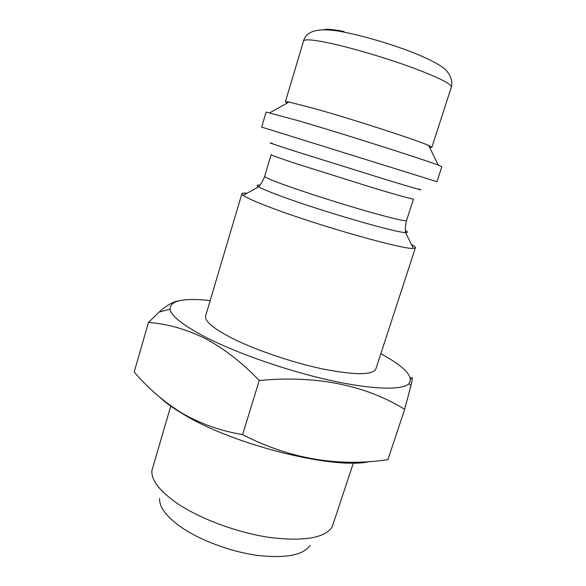 <?xml version="1.0" encoding="UTF-8"?>
<svg xmlns="http://www.w3.org/2000/svg" width="586" height="586" viewBox="0 0 586 586"><rect width="100%" height="100%" fill="white"/><g stroke="black" fill="none" stroke-linecap="round" stroke-linejoin="round"><path stroke-width="0.88" d="M370.315 461.402C336.108 470.404 233.602 445.206 183.213 414.134C173.581 408.427 165.941 402.956 160.3 397.718M148.478 322.454L134.209 372C148.229 388.452 164.263 402.223 182.319 413.313C200.844 423.934 220.937 431.018 242.589 434.585C289.25 458.721 337.683 467.079 387.903 459.666L404.677 409.299C364.58 384.812 316.11 375.201 259.276 380.468C241.864 362.36 223.662 348.289 204.66 338.254C185.762 329.039 167.032 323.772 148.478 322.454L159.194 312.016C166.607 305.467 172.936 301.79 178.181 300.977M353.38 462.984L332.24 526.77C325.047 537.926 304.478 541.523 270.542 537.574C238.15 532.989 200.434 519.086 177.258 503.396C159.568 491.039 151.115 480.11 151.913 470.602L170.819 405.834M310.104 545.324C303.401 555.125 285.975 558.502 257.818 555.447C231.016 551.865 200.156 540.402 180.942 527.041C166.256 516.515 159.143 506.978 159.604 498.444M436.973 181.682L261.664 127.081L266.11 112.087L298.369 120.723C344.209 134.143 425.29 159.963 438.306 165.193L441.822 166.812L436.973 181.682M429.56 147.298L431.838 147.342L428.696 145.526C417.217 140.171 351.226 118.79 313.114 108.19L289.008 102.015L285.389 101.73L287.286 102.99M380.834 353.71C404.567 366.66 413.943 376.637 408.969 383.647C402.348 390.32 372.63 389.778 330.138 380.365C287.711 370.967 237.403 353.453 206.06 337.404C183.447 325.596 171.434 316.206 170.035 309.225C169.911 300.633 183.301 297.739 210.184 300.559M410.383 377.882L411.211 378.622C412.764 375.824 412.661 378.241 410.896 385.866L404.677 409.299M411.416 244.435C414.258 245.981 415.584 247.087 415.415 247.753L413.364 248.369C404.12 249.914 318.791 225.815 271.992 208.037C256.397 202.17 246.809 197.951 243.227 195.38L241.893 193.702C242.128 193.058 243.849 192.904 247.065 193.248M415.415 247.753L375.868 368.938C372.806 375.143 355.49 375.238 323.926 369.209C293.645 362.961 256.287 350.347 232.591 338.481C213.333 328.585 204.353 321.062 205.627 315.913L241.893 193.702M259.276 380.468L242.589 434.585M418.939 189.007C425.678 191.454 415.32 188.516 387.873 180.195L297.71 152.074C274.021 144.464 265.568 141.556 272.351 143.35M303.563 40.991C306.31 30.457 319.238 27.388 342.334 31.783C363.225 35.951 385.134 42.251 408.068 50.682C423.927 56.586 438.746 63.764 444.444 68.811C449.469 72.979 453.081 80.114 451.367 87.028C451.41 83.893 438.482 77.462 412.581 67.727C387.61 58.556 355.006 48.806 332.68 43.789C314.199 39.745 304.493 38.808 303.563 40.991L285.389 101.73M405.505 230.488C408.105 231.961 408.112 232.649 405.541 232.547C396.92 232.957 324.41 212.051 283.998 197.262C270.476 192.355 262.03 188.868 258.653 186.795C256.478 185.418 256.88 184.861 259.854 185.125M264.667 176.342L271.171 154.638C271.281 155.173 279.969 158.301 297.234 164.021L373.736 188.04C399.191 195.629 412.449 199.277 413.504 198.969L406.523 220.526C405.27 221.471 391.902 218.329 366.426 211.092C341.96 204.06 310.932 194.23 290.26 186.971C273.164 180.92 264.63 177.382 264.667 176.342C263.099 180.503 261.092 183.989 258.653 186.795L243.227 195.38M343.982 31.498C333.251 29.395 326.585 28.802 323.999 29.725M428.696 145.526L438.306 165.193M451.367 87.028L431.838 147.342M408.969 383.647L410.903 385.866M406.523 220.526C405.453 224.848 405.124 228.855 405.541 232.547L413.364 248.369M170.035 309.225L159.194 312.016M289.008 102.015L269.934 112.754"/></g></svg>
